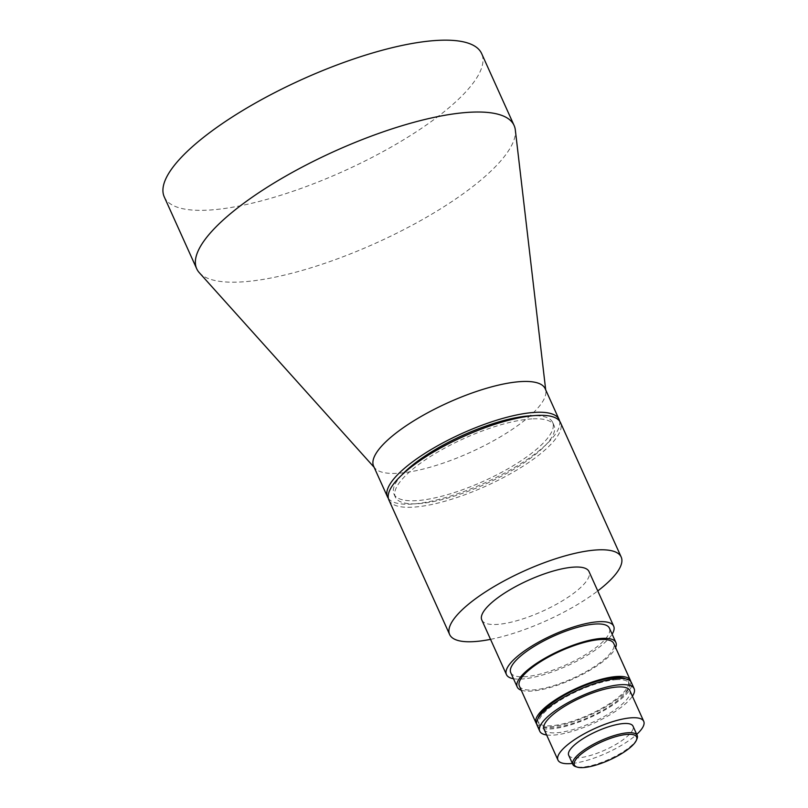 <?xml version="1.0" encoding="UTF-8"?>
<svg xmlns="http://www.w3.org/2000/svg" width="808" height="808" viewBox="0 0 808 808"><rect width="100%" height="100%" fill="white"/><g stroke="black" fill="none" stroke-linecap="round" stroke-linejoin="round"><path stroke-width="0.61" stroke-dasharray="4.04 3.03" d="M636.946 738.916A35.3 10.211 -24.3 0 1 614.565 756.682A35.3 10.211 -24.3 0 1 581.821 767.145A35.3 10.211 -24.3 0 1 575.619 766.6M164.266 196.91A174.124 50.359 155.7 0 0 208.525 210.11A174.124 50.359 155.7 0 0 392.86 146.097A174.124 50.359 155.7 0 0 481.649 53.601M199.273 272.66A174.124 50.359 155.7 0 0 240.976 281.962A174.124 50.359 155.7 0 0 418.635 221.705A174.124 50.359 155.7 0 0 515.322 129.957M373.619 466.166A94.122 27.22 155.7 0 0 375.003 468.276A94.122 27.22 155.7 0 0 397.546 473.306A94.122 27.22 155.7 0 0 493.577 440.734A94.122 27.22 155.7 0 0 545.844 391.143A94.122 27.22 155.7 0 0 545.178 388.709M388.385 498.425A94.122 27.22 155.7 0 0 411.454 504.101A94.122 27.22 155.7 0 0 508.656 470.882A94.122 27.22 155.7 0 0 559.611 421.12M401.829 474.983A87.062 25.179 155.7 0 0 393.961 494.062A87.062 25.179 155.7 0 0 416.09 500.657A87.062 25.179 155.7 0 0 508.252 468.65A87.062 25.179 155.7 0 0 552.652 422.402A87.062 25.179 155.7 0 0 533.139 415.706M531.906 418.887A87.062 25.179 155.7 0 0 439.744 450.884A87.062 25.179 155.7 0 0 395.344 497.142A87.062 25.179 155.7 0 0 417.484 503.738A87.062 25.179 155.7 0 0 509.646 471.731A87.062 25.179 155.7 0 0 554.046 425.483A87.062 25.179 155.7 0 0 531.906 418.887M388.911 500.041A94.122 27.22 155.7 0 0 412.837 507.182A94.122 27.22 155.7 0 0 512.474 472.579A94.122 27.22 155.7 0 0 560.479 422.584M481.79 619.978A58.822 17.008 155.7 0 0 496.748 624.443A58.822 17.008 155.7 0 0 559.025 602.818A58.822 17.008 155.7 0 0 589.022 571.569M513.484 678.73A58.822 17.008 155.7 0 0 521.402 679.053A58.822 17.008 155.7 0 0 573.478 662.853A58.822 17.008 155.7 0 0 612.131 634.189M510.737 672.65A54.116 15.655 155.7 0 0 524.493 676.75A54.116 15.655 155.7 0 0 581.79 656.864A54.116 15.655 155.7 0 0 609.384 628.109M521.251 690.214A54.116 15.655 155.7 0 0 530.987 691.123A54.116 15.655 155.7 0 0 581.447 674.943A54.116 15.655 155.7 0 0 615.605 647.612M519.372 686.053A51.763 14.968 155.7 0 0 532.533 689.981A51.763 14.968 155.7 0 0 587.335 670.953A51.763 14.968 155.7 0 0 613.726 643.451M536.653 723.968A51.763 14.968 155.7 0 0 549.218 726.927A51.763 14.968 155.7 0 0 602.394 708.818A51.763 14.968 155.7 0 0 630.745 681.487M538.057 718.494A49.409 14.292 155.7 0 0 538.199 722.039A49.409 14.292 155.7 0 0 550.763 725.786A49.409 14.292 155.7 0 0 603.071 707.616A49.409 14.292 155.7 0 0 628.27 681.366A49.409 14.292 155.7 0 0 625.705 678.912M616.635 679.68A49.409 14.292 155.7 0 0 564.327 697.839A49.409 14.292 155.7 0 0 539.128 724.089A49.409 14.292 155.7 0 0 551.692 727.836A49.409 14.292 155.7 0 0 604 709.677A49.409 14.292 155.7 0 0 629.2 683.427A49.409 14.292 155.7 0 0 616.635 679.68M536.987 725.059A51.763 14.968 155.7 0 0 550.147 728.988A51.763 14.968 155.7 0 0 604.94 709.949A51.763 14.968 155.7 0 0 631.341 682.457M546.622 734.967A51.763 14.968 155.7 0 0 552.925 735.139A51.763 14.968 155.7 0 0 632.401 696.233M544.057 729.281A47.056 13.605 155.7 0 0 556.015 732.846A47.056 13.605 155.7 0 0 605.838 715.545A47.056 13.605 155.7 0 0 629.836 690.547M568.68 755.238A35.3 10.211 155.7 0 0 577.649 757.904A35.3 10.211 155.7 0 0 615.019 744.936A35.3 10.211 155.7 0 0 633.018 726.18M572.387 763.439A47.056 13.605 155.7 0 0 636.714 734.391M490.537 639.35A94.122 27.22 155.7 0 0 597.758 590.931M375.003 468.276L374.134 467.307M393.961 494.062L395.344 497.142M538.199 722.039L539.128 724.089M628.27 681.366L629.2 683.427M552.652 422.402L554.046 425.483M545.844 391.143L545.693 389.84"/><path stroke-width="1.21" d="M627.907 734.351A34.118 9.868 155.7 0 0 587.628 749.41A34.118 9.868 155.7 0 0 577.063 767.075A34.118 9.868 155.7 0 0 583.063 767.6A34.118 9.868 155.7 0 0 614.706 757.48A34.118 9.868 155.7 0 0 636.351 740.31A34.118 9.868 155.7 0 0 627.907 734.351M577.063 767.075L575.619 766.6A35.3 10.211 -24.3 0 1 572.852 764.469A35.3 10.211 -24.3 0 1 590.85 745.723A35.3 10.211 -24.3 0 1 628.21 732.745A35.3 10.211 -24.3 0 1 637.189 735.421A35.3 10.211 -24.3 0 1 636.946 738.916L636.351 740.31M545.693 389.84L515.322 129.957A174.124 50.359 155.7 0 0 514.09 125.452L481.649 53.601A174.124 50.359 155.7 0 0 437.391 40.4A174.124 50.359 155.7 0 0 253.056 104.404A174.124 50.359 155.7 0 0 164.266 196.91L196.708 268.761A174.124 50.359 155.7 0 0 199.273 272.66L374.134 467.307M514.09 125.452A174.124 50.359 155.7 0 0 469.832 112.251A174.124 50.359 155.7 0 0 285.497 176.255A174.124 50.359 155.7 0 0 196.708 268.761M559.611 421.12A94.122 27.22 155.7 0 0 559.085 419.504L545.178 388.709A94.122 27.22 155.7 0 0 521.251 381.568A94.122 27.22 155.7 0 0 421.614 416.171A94.122 27.22 155.7 0 0 373.619 466.166L387.527 496.96A94.122 27.22 155.7 0 0 388.385 498.425M559.085 419.504A94.122 27.22 155.7 0 0 535.159 412.363A94.122 27.22 155.7 0 0 435.522 446.965A94.122 27.22 155.7 0 0 387.527 496.96M533.139 415.706A87.062 25.179 155.7 0 0 530.513 415.807A87.062 25.179 155.7 0 0 401.829 474.983M597.758 590.931A94.122 27.22 155.7 0 0 621.19 557.045L560.479 422.584A94.122 27.22 155.7 0 0 536.542 415.443A94.122 27.22 155.7 0 0 436.906 450.046A94.122 27.22 155.7 0 0 388.911 500.041L449.622 634.502A94.122 27.22 155.7 0 0 473.549 641.643A94.122 27.22 155.7 0 0 490.537 639.35M621.19 557.045A94.122 27.22 155.7 0 0 597.264 549.905A94.122 27.22 155.7 0 0 497.617 584.507A94.122 27.22 155.7 0 0 449.622 634.502M612.131 634.189A58.822 17.008 155.7 0 0 613.676 626.17L589.022 571.569A58.822 17.008 155.7 0 0 574.064 567.105A58.822 17.008 155.7 0 0 511.787 588.729A58.822 17.008 155.7 0 0 481.79 619.978L506.444 674.589A58.822 17.008 155.7 0 0 513.484 678.73M613.676 626.17A58.822 17.008 155.7 0 0 598.718 621.716A58.822 17.008 155.7 0 0 536.451 643.34A58.822 17.008 155.7 0 0 506.444 674.589M615.605 647.612A54.116 15.655 155.7 0 0 615.878 642.481L609.384 628.109A54.116 15.655 155.7 0 0 595.627 624.008A54.116 15.655 155.7 0 0 538.34 643.905A54.116 15.655 155.7 0 0 510.737 672.65L517.231 687.022A54.116 15.655 155.7 0 0 521.251 690.214M615.878 642.481A54.116 15.655 155.7 0 0 602.111 638.381A54.116 15.655 155.7 0 0 544.824 658.278A54.116 15.655 155.7 0 0 517.231 687.022M630.745 681.487A51.763 14.968 155.7 0 0 630.412 680.407L613.726 643.451A51.763 14.968 155.7 0 0 600.566 639.522A51.763 14.968 155.7 0 0 545.774 658.55A51.763 14.968 155.7 0 0 519.372 686.053L536.058 723.009A51.763 14.968 155.7 0 0 536.653 723.968M630.412 680.407A51.763 14.968 155.7 0 0 617.251 676.478A51.763 14.968 155.7 0 0 562.449 695.506A51.763 14.968 155.7 0 0 536.058 723.009M625.705 678.912A49.409 14.292 155.7 0 0 615.706 677.619A49.409 14.292 155.7 0 0 568.276 693.112A49.409 14.292 155.7 0 0 538.057 718.494M632.401 696.233A51.763 14.968 155.7 0 0 634.118 688.618L631.341 682.457A51.763 14.968 155.7 0 0 618.181 678.528A51.763 14.968 155.7 0 0 563.378 697.557A51.763 14.968 155.7 0 0 536.987 725.059L539.764 731.22A51.763 14.968 155.7 0 0 546.622 734.967M634.118 688.618A51.763 14.968 155.7 0 0 620.958 684.689A51.763 14.968 155.7 0 0 566.166 703.717A51.763 14.968 155.7 0 0 539.764 731.22M636.714 734.391A47.056 13.605 155.7 0 0 643.734 721.342L629.836 690.547A47.056 13.605 155.7 0 0 617.867 686.982A47.056 13.605 155.7 0 0 568.054 704.283A47.056 13.605 155.7 0 0 544.057 729.281L557.954 760.075A47.056 13.605 155.7 0 0 569.923 763.641A47.056 13.605 155.7 0 0 572.387 763.439M643.734 721.342A47.056 13.605 155.7 0 0 631.775 717.777A47.056 13.605 155.7 0 0 581.952 735.078A47.056 13.605 155.7 0 0 557.954 760.075M637.189 735.421L633.018 726.18A35.3 10.211 155.7 0 0 624.039 723.514A35.3 10.211 155.7 0 0 586.679 736.482A35.3 10.211 155.7 0 0 568.68 755.238L572.852 764.469"/></g></svg>
